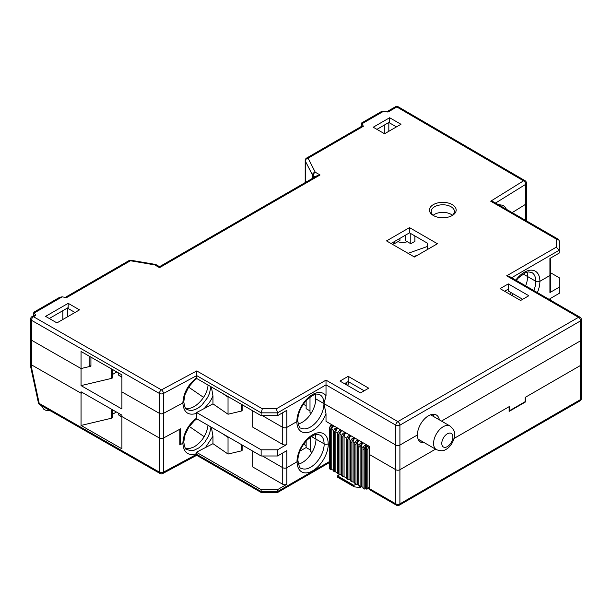 <?xml version="1.0" encoding="UTF-8"?>
<svg xmlns="http://www.w3.org/2000/svg" width="612" height="612" viewBox="0 0 612 612"><rect width="100%" height="100%" fill="white"/><g stroke="black" fill="none" stroke-linecap="round" stroke-linejoin="round"><path stroke-width="0.92" d="M204.186 436.693L189.276 426.434M299.849 451.174L306.138 447.54L306.138 441.015M312.021 452.36L310.246 451.335L310.246 437.274M310.246 449.912L306.138 447.54M329.294 461.67L277.565 491.528L277.213 492.714L261.653 492.759L196.704 455.313L196.689 453.653C188.221 456.177 183.608 452.719 182.85 443.264A2.899 1.675 0 0 0 183.776 442.048A2.899 1.675 180 0 1 182.85 443.264L179.798 444.901L179.798 429.257L163.427 438.047L180.647 428.798L180.647 444.442L179.798 443.861M222.653 433.755L228.031 437.458L222.653 433.755M228.031 436.861L228.031 437.458L228.758 437.282L228.031 437.458L228.031 454.043L212.961 443.677L196.398 452.253L261.14 489.638L277.565 489.638L286.844 484.276A2.899 1.675 180 0 1 282.736 484.276L252.787 466.987L252.787 451.151M211.385 386.952L212.961 395.933L211.285 399.437L209.227 402.78L204.201 408.564L196.582 412.542L196.689 413.36C188.228 415.892 183.615 412.427 182.85 402.964L163.427 413.398L163.427 438.047A2.899 1.675 0 0 1 159.403 438.016L121.903 416.565L159.403 438.016A2.899 1.675 0 0 0 163.427 438.047L163.427 472.181A2.899 1.675 180 0 1 159.403 472.143A2.899 1.668 119.8 0 0 160 473.474A2.899 2.899 0 0 0 162.823 473.512A2.899 1.614 -118.2 0 0 163.427 472.181L196.689 454.318L261.14 491.528L261.14 489.638M31.449 362.465A2.899 1.675 0 0 0 30.6 363.65A2.899 1.675 0 0 0 31.457 364.836L81.052 393.202L31.457 364.836L31.457 340.188L81.052 368.546L31.457 340.188A2.899 1.675 180 0 1 30.6 338.994A2.899 1.675 0 0 0 31.457 340.188L31.457 320.275L159.403 393.455L159.403 413.36A2.899 1.675 0 0 0 163.427 413.398A2.899 1.675 180 0 1 159.403 413.36L121.903 391.917L159.403 413.36L159.403 472.143L39.206 403.407L31.457 367.353L30.615 366.55L30.6 363.65A2.899 1.675 0 0 0 31.457 364.836L31.457 367.353M82.811 392.782L81.052 393.202L82.811 392.782M121.903 448.803L81.052 425.439L81.052 391.779L121.903 415.143L121.903 448.803M116.425 412.006L112.417 414.324M112.417 409.719L112.417 417.552A1.163 0.673 180 0 1 111.698 418.172L81.052 425.439M306.138 445.643L303.621 444.19M242.666 445.314L242.138 445.62M242.138 445.008L242.138 450.248A1.178 0.681 180 0 1 241.411 450.876L228.031 454.043M38.411 402.826A2.899 2.899 0 0 0 39.803 404.731A2.899 1.668 -60.2 0 1 39.206 403.407A2.899 1.163 167.9 0 1 38.411 402.826L30.615 366.55M328.185 443.815A2.899 1.675 180 0 1 324.077 443.815A19.163 11.062 120 0 0 320.107 435.048C317.506 434.971 317.284 431.406 306.826 440.273C301.104 446.661 298.113 453.454 297.83 460.645A2.899 1.675 180 0 1 296.981 461.831A22.063 12.737 -60 0 1 312.587 434.811A22.063 12.737 -60 0 1 328.185 443.815L328.307 443.746A22.063 12.737 -60 0 1 312.701 470.773A22.063 12.737 -60 0 1 297.103 461.762A2.899 1.675 0 0 0 297.952 460.576A2.899 1.675 0 0 0 297.837 460.109M282.736 484.276L282.736 467.683L262.456 455.978L282.736 467.683A2.899 1.675 0 0 0 286.844 467.683A2.899 1.675 180 0 1 282.736 467.683L282.736 452.987M297.103 461.762L286.844 467.683L286.844 450.623L277.565 455.978L261.14 455.978L196.582 418.7L196.689 413.36M261.492 492.714L261.14 491.528L277.565 491.528L277.565 489.638M41.402 405.641L43.766 409.198L45.41 410.147L50.75 410.989M211.385 427.245L212.961 436.226L212.961 443.677M212.961 436.226L205.326 447.785M196.827 418.845L194.562 420.559L188.825 427.099L184.985 434.994L183.776 442.032C184.61 447.273 185.597 449.759 186.721 449.499L191.074 450.746L194.058 450.256L198.732 447.961L201.998 445.268L204.982 441.887L208.134 436.807L209.755 432.883L210.956 427M196.689 453.653L196.398 452.253M366.244 489.164L365.425 488.69L365.425 448.864L366.244 449.338L366.244 489.164L369.526 487.267M365.425 488.69L365.012 488.927A1.163 0.673 120 0 1 364.431 488.98A1.163 0.673 120 0 1 364.194 488.452L364.194 449.575A2.899 1.675 -60 0 1 366.244 446.018L365.012 445.314A2.899 1.675 120 0 0 362.962 448.864L362.962 487.741L364.194 488.452M362.962 487.267L360.904 486.555A1.163 0.673 120 0 1 360.323 486.609A1.163 0.673 120 0 1 360.086 486.081L360.086 447.204A2.899 1.675 -60 0 1 362.136 443.654L360.904 442.943A2.899 1.675 120 0 0 358.854 446.492L358.854 485.37L360.086 486.081M358.854 484.895L356.804 484.184A1.163 0.673 120 0 1 356.222 484.245A1.163 0.673 120 0 1 355.977 483.709L355.977 444.84A2.899 1.675 -60 0 1 358.035 441.283L356.804 440.571A2.899 1.675 120 0 0 354.746 444.128L354.746 482.998L355.977 483.709M354.746 482.524L352.696 481.812A1.163 0.673 120 0 1 352.114 481.873A1.163 0.673 120 0 1 351.877 481.338L351.877 442.468A2.899 1.675 -60 0 1 353.927 438.911L352.696 438.2A2.899 1.675 120 0 0 350.645 441.757L350.645 480.627L351.877 481.338M350.645 480.152L348.588 479.441A1.163 0.673 120 0 1 348.006 479.502A1.163 0.673 120 0 1 347.769 478.967L347.769 440.097A2.899 1.675 -60 0 1 349.819 436.54L348.588 435.828A2.899 1.675 120 0 0 346.537 439.385L346.537 478.255L347.769 478.967M346.537 477.781L343.661 476.603A1.163 0.673 120 0 1 343.08 476.656A1.163 0.673 120 0 1 342.842 476.128L342.842 437.251A2.899 1.675 -60 0 1 344.893 433.694L343.661 432.982A2.899 1.675 120 0 0 341.611 436.54L341.611 475.417L342.842 476.128M341.611 474.943L339.561 474.231A1.163 0.673 120 0 1 338.979 474.285A1.163 0.673 120 0 1 338.734 473.757L338.734 434.88A2.899 1.675 -60 0 1 340.792 431.322L339.561 430.618A2.899 1.675 120 0 0 337.503 434.168L337.503 473.045L338.734 473.757M337.503 472.571L335.452 471.86A1.163 0.673 120 0 1 334.871 471.913A1.163 0.673 120 0 1 334.634 471.385L334.634 432.508A2.899 1.675 -60 0 1 336.684 428.958L335.452 428.247A2.899 1.675 120 0 0 333.402 431.797L333.402 470.674L334.634 471.385M333.402 470.2L331.344 469.488A1.163 0.673 120 0 1 330.763 469.549A1.163 0.673 120 0 1 330.526 469.014L330.526 430.144A2.899 1.675 -60 0 1 332.576 426.587L331.344 425.876A2.899 1.675 120 0 0 329.294 429.433L329.294 468.302L330.526 469.014M330.763 469.549L329.531 468.838A1.163 0.673 -60 0 1 329.294 468.302M332.576 426.587L333.808 425.876A2.899 1.675 -60 0 0 331.758 429.433L331.758 469.251M329.761 427.65A2.899 1.675 -60 0 1 331.758 424.69L332.576 425.164L331.344 425.876M362.136 443.654L363.367 442.943A2.899 1.675 -60 0 0 361.317 446.492L361.317 486.318M358.035 441.283L359.267 440.571A2.899 1.675 -60 0 0 357.209 444.128L357.209 483.947M333.808 425.876L337.916 428.247A2.899 1.675 -60 0 0 335.866 431.797L335.866 471.623M353.927 438.911L355.159 438.2A2.899 1.675 -60 0 0 353.109 441.757L353.109 481.575M336.684 428.958L337.916 428.247L342.024 430.618A2.899 1.675 -60 0 0 339.966 434.168L339.966 473.994M344.074 476.366L344.074 436.54A2.899 1.675 -60 0 1 346.124 432.982L351.051 435.828A2.899 1.675 -60 0 0 349.001 439.385L349.001 479.204M365.425 448.864A2.899 1.675 -60 0 1 367.475 445.314L366.244 446.018M364.431 488.98L363.199 488.269A1.163 0.673 -60 0 1 362.962 487.741M363.367 442.943L366.244 444.603L365.012 445.314M360.323 486.609L359.091 485.897A1.163 0.673 -60 0 1 358.854 485.37M359.267 440.571L362.136 442.231L360.904 442.943M356.222 484.245L354.991 483.534A1.163 0.673 -60 0 1 354.746 482.998M355.159 438.2L358.035 439.86L356.804 440.571M352.114 481.873L350.883 481.162A1.163 0.673 -60 0 1 350.645 480.627M349.819 436.54L351.051 435.828L353.109 437.014L353.927 437.488L352.696 438.2M348.006 479.502L346.774 478.791A1.163 0.673 -60 0 1 346.537 478.255M349.819 435.117L348.588 435.828M340.792 431.322L342.024 430.618L346.124 432.982L344.893 433.694M343.08 476.656L341.848 475.945A1.163 0.673 -60 0 1 341.611 475.417M344.893 432.271L343.661 432.982M338.979 474.285L337.748 473.573A1.163 0.673 -60 0 1 337.503 473.045M340.792 429.907L339.561 430.618M334.871 471.913L333.639 471.202A1.163 0.673 -60 0 1 333.402 470.674M336.684 427.536L335.452 428.247M337.901 477.36A1.163 0.673 -60 0 1 337.748 477.306A1.163 0.673 -60 0 1 337.503 476.779L337.503 475.891L353.927 485.37L356.046 484.146M340.379 474.231L337.503 475.891M337.503 476.779L353.927 486.257A1.163 0.673 120 0 0 354.164 486.792A1.163 0.673 120 0 0 354.317 486.838L360.07 487.58A1.163 0.673 120 0 0 361.287 486.333M353.927 486.257L353.927 485.37M525.54 401.931L525.127 401.694L509.528 410.706L509.528 406.437L454.058 438.46L509.115 406.674L509.115 411.417L525.54 401.931L525.54 397.196L580.551 365.433L580.551 399.567A2.899 1.675 60 0 1 579.947 400.891A2.899 2.899 0 0 0 581.4 398.381A2.899 1.675 180 0 1 580.551 399.567L399.911 503.86A2.899 1.675 180 0 1 395.803 503.86A2.899 1.675 120 0 0 396.408 505.183A2.899 2.899 0 0 0 399.307 505.183A2.899 1.675 -120 0 0 399.911 503.86L399.911 469.725L435.53 449.162L399.911 469.725L399.911 445.077L417.399 434.971A15.675 9.05 120 0 0 420.651 442.147A15.675 9.05 120 0 0 424.537 442.813M396.408 505.183L370.13 490.013A2.899 1.675 -60 0 1 369.526 488.69L369.526 454.555L395.803 469.725A2.899 1.675 0 0 0 399.911 469.725A2.899 1.675 0 0 1 395.803 469.725L395.803 503.86L369.526 488.69M525.127 401.694L525.127 397.433L580.551 365.433A2.899 1.675 0 0 0 581.4 364.247L581.4 398.381M185.467 448.282L189.521 448.535L194.058 446.936C201.937 441.956 206.596 434.749 208.034 425.317M298.365 464.103A19.163 11.062 120 0 0 302.443 462.473A19.163 11.062 120 0 0 315.991 439.148M118.659 413.291L118.284 414.737L121.903 416.826M121.903 417.216L118.284 414.737M361.317 126.47L361.317 124.137C361.463 122.767 361.677 122.637 361.975 123.754L363.367 126.271L308.104 158.179L315.241 172.202L320.053 174.978L159.533 267.658L154.721 264.881A2.899 1.675 -60 0 1 156.167 264.736A2.899 2.899 0 0 0 155.203 264.384A2.899 0.666 99.6 0 0 154.721 264.881L130.433 260.758L66.54 297.639L62.179 296.835L34.356 312.9L35.748 315.417L33.499 316.718L161.446 389.89A2.899 1.668 119.8 0 0 159.403 393.455A2.899 1.675 0 0 0 163.427 393.485L163.427 413.398L182.85 402.964A2.899 1.675 0 0 0 183.776 401.755A2.899 1.675 180 0 1 182.85 402.964C183.508 392.873 188.121 384.451 196.689 377.711L196.582 378.407L261.14 415.678L277.565 415.678L277.565 412.84L326.012 384.872L326.012 380.128L397.854 421.607L578.501 317.314A2.899 1.675 60 0 1 580.551 320.872L580.551 340.785L441.466 421.079L580.551 340.785L580.551 365.433A2.899 1.675 0 0 0 581.4 364.247L581.4 339.599A2.899 1.675 180 0 1 580.551 340.785A2.899 1.675 0 0 0 581.4 339.599L581.4 319.686A2.899 2.899 0 0 0 579.947 317.169L509.551 276.532L506.652 275.836L556.3 247.172L556.3 239.078L490.709 201.21L523.558 180.823A2.899 1.737 58.2 0 1 525.685 184.334L525.685 204.247L512.183 212.632L525.685 204.247A2.899 1.675 0 0 0 526.465 203.108A2.899 1.675 180 0 1 525.685 204.247L525.685 220.427M315.119 394.511A19.163 11.062 -60 0 1 315.746 398.856L323.955 403.591L326.012 413.712L326.012 421.37L369.526 446.492L369.526 454.555L395.803 469.725L395.803 445.077A2.899 1.675 0 0 0 399.911 445.077A2.899 1.675 180 0 1 395.803 445.077L323.955 403.591L395.803 445.077L395.803 425.164A2.899 1.675 0 0 0 399.911 425.164L580.551 320.872A2.899 1.675 0 0 0 581.4 319.686M408.066 253.33L427.581 246.407M347.823 381.75A5.806 3.351 180 0 1 348.48 383.303A5.806 3.351 180 0 1 347.318 385.315M407.294 241.702A9.287 5.363 180 0 1 397.861 241.702M188.335 387.564L188.848 387.266L203.574 397.395M261.14 455.978L261.14 449.812L277.565 449.812L286.844 444.457A2.899 1.675 180 0 1 282.736 444.457L252.787 427.168L252.787 410.859M311.141 413.261L310.001 412.603L310.001 397.134M306.138 400.653L306.138 408.671L310.001 410.897M303.338 404.203L306.138 405.825M242.138 405.794L243.079 405.251M242.138 404.708L242.138 410.43A1.178 0.681 180 0 1 241.411 411.057L228.031 414.225L212.961 403.859L204.201 408.564M261.14 449.812L196.582 412.542M550.769 257.943L550.769 274.321A2.899 1.675 180 0 1 549.92 275.499A2.899 1.675 0 0 0 550.769 274.321L550.769 291.381A2.899 1.675 180 0 1 549.92 292.567L549.92 275.499L539.906 281.291A2.899 1.675 180 0 1 535.798 281.291A2.899 1.675 0 0 0 539.906 281.291A22.063 12.737 -60 0 1 537.374 292.59M550.769 272.868L559.2 277.733L559.2 287.212L549.92 292.567M112.417 374.506L116.838 371.951M81.052 385.614L81.052 351.487L121.903 374.85L121.903 408.977L81.052 385.614L111.698 378.354A1.163 0.673 0 0 0 112.417 377.734L112.417 369.418M418.317 439.546A15.675 9.05 120 0 0 418.792 439.493M509.528 410.706L509.115 410.468M439.37 419.863A15.675 9.05 120 0 0 436.325 414.997A15.675 9.05 120 0 0 424.246 419.197A15.675 9.05 120 0 0 417.399 434.971L399.911 445.077L399.911 425.164A2.899 1.675 60 0 0 398.772 422.387A2.899 1.675 60 0 0 397.854 421.607A2.899 1.675 120 0 0 395.803 425.164L326.012 384.872L326.012 395.849L323.955 403.591L315.746 398.856A19.163 11.062 -60 0 1 298.12 423.948M526.963 272.202A19.163 11.062 -60 0 1 527.59 276.548L523.115 273.962L527.59 276.548A19.163 11.062 -60 0 1 525.624 285.804M326.012 413.712A22.063 12.737 -60 0 1 308.463 432.324A22.063 12.737 -60 0 1 296.858 421.607A2.899 1.675 0 0 0 297.707 420.421A2.899 1.675 180 0 1 296.858 421.607L286.844 427.39A2.899 1.675 180 0 1 282.736 427.39A2.899 1.675 0 0 0 286.844 427.39L286.844 410.323L277.565 415.678M549.92 299.834L549.92 298.733L559.2 293.377L559.2 287.212M277.565 449.812L277.565 455.978M296.981 461.831L286.844 467.683L286.844 484.276M413.658 256.566L417.728 255.12M31.449 337.809A2.899 1.675 0 0 0 30.6 338.994L30.6 319.089A2.899 1.675 0 0 0 31.457 320.275A2.899 1.668 119.8 0 1 33.499 316.718A2.899 1.675 -120 0 0 32.053 316.572A2.899 2.899 0 0 0 30.6 319.089M228.031 396.561L228.031 397.157L228.758 396.989L228.031 397.157L222.653 393.462L228.031 397.157L228.031 414.225M533.832 290.547A19.163 11.062 120 0 0 535.798 281.291L527.59 276.548L535.798 281.291A19.163 11.062 120 0 0 531.828 272.516L528.37 271.919L525.348 272.776L518.387 277.909L516.26 280.403M282.736 444.457L282.736 427.39L262.456 415.678L282.736 427.39L282.736 412.695M305.197 182.575L305.197 180.464A2.899 1.675 0 0 0 305.312 180.93L305.939 182.154L305.312 180.93A2.899 1.675 180 0 1 305.197 180.464L305.197 160.551A2.899 1.675 0 0 0 305.312 161.025L305.312 182.506M90.92 357.133L90.92 366.205L81.052 368.546L89.176 366.626L89.176 356.13M90.92 366.205L89.176 365.203M315.241 434.734A19.163 11.062 -60 0 1 315.868 439.079L324.077 443.815M315.868 439.079L311.393 436.494M196.689 418.004C188.121 424.751 183.508 433.166 182.85 443.264L180.647 444.442M188.848 386.769L188.848 387.266M212.961 395.933L212.961 403.859M208.034 385.024C207.422 397.15 193.599 411.21 185.467 407.99M196.827 378.553L194.562 380.266L188.825 386.807L184.985 394.702L183.776 401.74C184.61 406.972 185.597 409.466 186.721 409.206L189.116 410.247L192.099 410.377L195.366 409.497L198.739 407.661L202.006 404.968L207.506 397.708L209.411 393.562L210.956 386.707M118.774 373.06L118.292 374.919L121.903 377.007M121.903 377.397L118.292 374.919M432.837 416.091L433.38 415.525M495.567 203.031L525.685 184.334A2.899 1.675 0 0 0 526.465 183.195A2.899 2.899 0 0 0 525.027 180.685A2.899 1.683 -59.8 0 0 523.558 180.823L396.821 106.955L388 112.05L383.64 111.246L381.161 111.698L361.554 123.012M360.499 392.927L339.966 381.077L348.182 376.334L368.707 388.184L360.499 392.927M508.297 283.892L528.822 295.741L520.613 300.484L500.081 288.635L508.297 283.892L508.297 291.006L522.663 299.299M68.184 303.33L79.514 309.871L56.931 322.907L45.602 316.366L68.184 303.33L68.184 307.599L49.297 318.5M389.645 117.734L400.975 124.274L384.55 133.76L373.221 127.22L389.645 117.734L389.645 122.002L376.916 129.354M452.253 204.607A13.357 7.711 180 0 1 452.253 215.508A13.357 7.711 180 0 1 433.365 215.508A13.357 7.711 180 0 1 433.365 204.607A13.357 7.711 180 0 1 452.253 204.607M409.512 227.626L386.524 240.898L414.439 257.017L437.435 243.744L409.512 227.626L409.512 232.835L391.037 243.507M344.487 383.686L348.182 381.551L348.182 376.334M396.454 126.883L388.827 122.477L388.827 131.289M74.993 312.48L67.366 308.073L67.366 316.886M515.786 280.128A22.063 12.737 -60 0 1 531.736 270.167A22.063 12.737 -60 0 1 539.906 281.291L549.92 275.499L549.92 258.44L559.2 253.077L559.2 250.239L556.3 247.172M504.602 291.243L508.297 289.109M348.182 381.551L364.194 390.793M427.581 249.428L427.581 243.27L409.512 232.835M414.89 235.941L414.89 241.35L410.79 243.721L405.228 240.508L405.228 235.314M399.927 238.374L399.927 240.508L394.365 243.721L392.522 242.65M326.012 395.849A22.063 12.737 -60 0 0 308.463 397.502A22.063 12.737 -60 0 0 296.858 421.607L286.844 427.39L286.844 444.457M33.698 315.624L33.698 313.283C33.844 311.913 34.058 311.783 34.356 312.9C34.058 311.783 33.844 311.913 33.698 313.283M33.935 312.166L59.701 297.287L62.179 296.835M32.053 316.572L34.303 315.272A2.899 1.675 60 0 1 35.748 315.417M196.689 377.711L196.758 370.926L262.341 408.793L276.364 408.793L326.012 380.128M433.625 416.55A15.675 9.05 120 0 0 432.906 414.286M506.652 275.836L578.501 317.314A2.899 1.675 -60 0 1 579.947 317.169M511.609 277.718L559.2 250.239L559.2 240.753L558.351 239.284L556.3 239.078M498.267 204.592L502.812 205.25L504.808 206.726L506.499 209.342M395.367 106.817A2.899 1.675 -120 0 1 396.821 106.955A2.899 1.683 -59.8 0 1 398.282 106.817A2.899 2.899 0 0 0 395.367 106.817L386.983 111.652M312.457 178.383L312.457 175.04A2.899 1.675 0 0 0 313.191 175.759A2.899 1.675 -60 0 1 315.241 172.202A2.899 2.272 153 0 0 312.457 175.04L305.312 161.025A2.899 2.272 153 0 1 308.104 158.179A2.899 1.675 -120 0 0 306.65 158.034L361.922 126.126A2.899 1.675 60 0 1 363.367 126.271M383.64 111.246L361.975 123.754C361.677 122.637 361.463 122.767 361.317 124.129M320.053 174.978L317.154 175.675L159.533 266.679L156.167 264.736M159.533 267.658L159.533 266.679M128.979 260.613A2.899 1.675 -120 0 1 130.433 260.758A2.899 0.666 -80.4 0 1 130.922 260.261A2.899 2.899 0 0 0 128.979 260.613L65.522 297.248M384.305 133.615L384.305 125.085M62.845 319.495L62.845 310.682M558.351 239.284L493.563 201.876L490.709 201.21M510.76 292.429L510.76 294.8M512.81 295.978L512.81 293.615M261.14 415.678L261.14 412.84L262.341 408.793M196.758 370.926L161.446 389.89A2.899 1.614 61.8 0 1 163.427 393.485L196.689 375.623L261.14 412.84L277.565 412.84L276.364 408.793M394.365 241.587L394.365 243.721M410.79 233.57L410.79 243.721M434.03 215.868A11.613 6.701 180 0 1 431.2 211.484A11.613 6.701 180 0 1 438.368 205.288A11.613 6.701 180 0 1 451.021 206.741A11.613 6.701 180 0 1 454.425 211.484A11.613 6.701 180 0 1 451.595 215.868M433.235 215.271A11.613 6.701 180 0 1 451.021 214.322A11.613 6.701 180 0 1 452.383 215.271M297.952 460.576C298.931 466.191 299.972 468.716 301.073 468.165A19.163 11.062 120 0 0 315.784 463.085A19.163 11.062 120 0 0 324.199 443.884M241.411 444.58L241.411 450.876M368.294 445.781L368.294 445.781A2.899 1.675 120 0 0 366.244 449.338A1.163 0.673 0 0 0 367.888 449.338A1.744 1.002 -60 0 1 369.12 447.204A1.163 0.673 -120 0 0 368.294 445.781L367.475 445.314M369.12 447.204L369.526 446.967M367.888 449.338L367.888 488.215M330.526 430.144L329.294 429.433M361.317 446.492L363.207 447.586M331.758 429.433L333.647 430.519M357.209 444.128L359.106 445.215M335.866 431.797L337.755 432.891M353.109 441.757L354.998 442.851M339.966 434.168L341.863 435.262M349.001 439.385L350.89 440.479M344.074 436.54L346.79 438.108M364.194 449.575L362.962 448.864M360.086 447.204L358.854 446.492M355.977 444.84L354.746 444.128M351.877 442.468L350.645 441.757M347.769 440.097L346.537 439.385M342.842 437.251L341.611 436.54M338.734 434.88L337.503 434.168M334.634 432.508L333.402 431.797M331.758 424.69A1.163 0.673 -120 0 0 331.176 424.629L329.363 427.773A1.163 0.673 0 0 0 329.547 428.132M111.698 418.172L111.698 409.306M300.829 428.01A19.163 11.062 120 0 0 315.593 422.877A19.163 11.062 120 0 0 323.955 403.591A19.163 11.062 120 0 0 319.992 394.824C317.383 394.74 317.161 391.183 306.704 400.049C300.989 406.437 297.99 413.23 297.707 420.421C298.687 426.036 299.727 428.561 300.829 428.01M346.782 385.009L346.782 382.355M241.411 404.287L241.411 411.057M111.698 378.354L111.698 369.013M436.402 449.659C440.571 451.105 443.555 451.113 445.352 449.682C448.374 448.558 454.066 443.142 454.571 434.642C455.213 432.187 453.699 429.31 450.042 426.029A13.648 7.88 120 0 0 436.402 433.908A13.648 7.88 120 0 0 436.402 449.659L418.126 439.11M452.872 437.014A7.841 4.529 120 0 0 444.557 436.272A7.841 4.529 120 0 0 444.557 447.357A7.841 4.529 120 0 0 452.872 437.014M313.191 177.962L313.191 175.759L315.103 176.86M549.92 273.136L549.92 258.44M196.712 455.313L162.823 473.512M160.007 473.474L39.811 404.731M329.294 462.649L277.213 492.714M369.526 487.657L367.062 489.08M329.363 427.773L329.363 428.775M337.748 477.306L354.164 486.792M579.947 400.891L399.307 505.183M30.6 363.65L30.6 338.994M526.465 220.871L526.465 183.195M550.769 300.324L550.769 298.243M450.042 426.029L430.588 414.791M525.027 180.685L398.282 106.817M306.65 158.034A2.899 2.899 0 0 0 305.197 160.551M155.203 264.384L130.922 260.261"/></g></svg>
